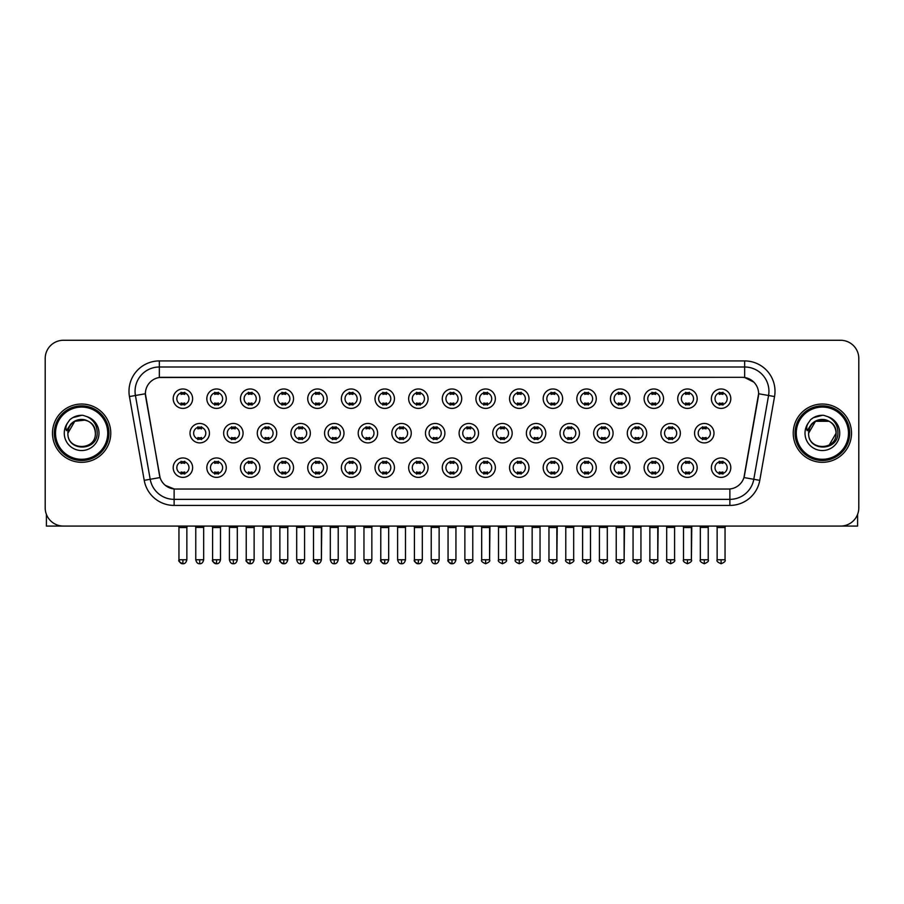 <?xml version="1.0" encoding="UTF-8"?>
<svg xmlns="http://www.w3.org/2000/svg" width="904" height="904" viewBox="0 0 904 904"><rect width="100%" height="100%" fill="white"/><g stroke="black" fill="none" stroke-linecap="round" stroke-linejoin="round"><path stroke-width="1.36" d="M226.26 467.662A9.718 9.718 0 0 1 216.542 477.38A9.718 9.718 0 0 1 206.824 467.662A9.718 9.718 0 0 1 216.542 457.955A9.718 9.718 0 0 1 226.26 467.662M210.474 467.662A6.068 6.068 0 0 0 216.542 473.741A6.068 6.068 0 0 0 222.61 467.662A6.068 6.068 0 0 0 216.542 461.594A6.068 6.068 0 0 0 210.474 467.662M259.889 467.662A9.718 9.718 0 0 1 250.182 477.38A9.718 9.718 0 0 1 240.464 467.662A9.718 9.718 0 0 1 250.182 457.955A9.718 9.718 0 0 1 259.889 467.662M244.103 467.662A6.068 6.068 0 0 0 250.182 473.741A6.068 6.068 0 0 0 256.25 467.662A6.068 6.068 0 0 0 250.182 461.594A6.068 6.068 0 0 0 244.103 467.662M293.529 467.662A9.718 9.718 0 0 1 283.811 477.38A9.718 9.718 0 0 1 274.104 467.662A9.718 9.718 0 0 1 283.811 457.955A9.718 9.718 0 0 1 293.529 467.662M277.743 467.662A6.068 6.068 0 0 0 283.811 473.741A6.068 6.068 0 0 0 289.89 467.662A6.068 6.068 0 0 0 283.811 461.594A6.068 6.068 0 0 0 277.743 467.662M327.169 467.662A9.718 9.718 0 0 1 317.451 477.38A9.718 9.718 0 0 1 307.733 467.662A9.718 9.718 0 0 1 317.451 457.955A9.718 9.718 0 0 1 327.169 467.662M311.383 467.662A6.068 6.068 0 0 0 317.451 473.741A6.068 6.068 0 0 0 323.519 467.662A6.068 6.068 0 0 0 317.451 461.594A6.068 6.068 0 0 0 311.383 467.662M360.809 467.662A9.718 9.718 0 0 1 351.091 477.38A9.718 9.718 0 0 1 341.373 467.662A9.718 9.718 0 0 1 351.091 457.955A9.718 9.718 0 0 1 360.809 467.662M345.023 467.662A6.068 6.068 0 0 0 351.091 473.741A6.068 6.068 0 0 0 357.159 467.662A6.068 6.068 0 0 0 351.091 461.594A6.068 6.068 0 0 0 345.023 467.662M394.438 467.662A9.718 9.718 0 0 1 384.731 477.38A9.718 9.718 0 0 1 375.013 467.662A9.718 9.718 0 0 1 384.731 457.955A9.718 9.718 0 0 1 394.438 467.662M378.652 467.662A6.068 6.068 0 0 0 384.731 473.741A6.068 6.068 0 0 0 390.799 467.662A6.068 6.068 0 0 0 384.731 461.594A6.068 6.068 0 0 0 378.652 467.662M428.078 467.662A9.718 9.718 0 0 1 418.36 477.38A9.718 9.718 0 0 1 408.653 467.662A9.718 9.718 0 0 1 418.36 457.955A9.718 9.718 0 0 1 428.078 467.662M412.292 467.662A6.068 6.068 0 0 0 418.36 473.741A6.068 6.068 0 0 0 424.439 467.662A6.068 6.068 0 0 0 418.36 461.594A6.068 6.068 0 0 0 412.292 467.662M461.718 467.662A9.718 9.718 0 0 1 452 477.38A9.718 9.718 0 0 1 442.282 467.662A9.718 9.718 0 0 1 452 457.955A9.718 9.718 0 0 1 461.718 467.662M445.932 467.662A6.068 6.068 0 0 0 452 473.741A6.068 6.068 0 0 0 458.068 467.662A6.068 6.068 0 0 0 452 461.594A6.068 6.068 0 0 0 445.932 467.662M495.347 467.662A9.718 9.718 0 0 1 485.64 477.38A9.718 9.718 0 0 1 475.922 467.662A9.718 9.718 0 0 1 485.64 457.955A9.718 9.718 0 0 1 495.347 467.662M479.561 467.662A6.068 6.068 0 0 0 485.64 473.741A6.068 6.068 0 0 0 491.708 467.662A6.068 6.068 0 0 0 485.64 461.594A6.068 6.068 0 0 0 479.561 467.662M528.987 467.662A9.718 9.718 0 0 1 519.269 477.38A9.718 9.718 0 0 1 509.562 467.662A9.718 9.718 0 0 1 519.269 457.955A9.718 9.718 0 0 1 528.987 467.662M513.201 467.662A6.068 6.068 0 0 0 519.269 473.741A6.068 6.068 0 0 0 525.348 467.662A6.068 6.068 0 0 0 519.269 461.594A6.068 6.068 0 0 0 513.201 467.662M562.627 467.662A9.718 9.718 0 0 1 552.909 477.38A9.718 9.718 0 0 1 543.191 467.662A9.718 9.718 0 0 1 552.909 457.955A9.718 9.718 0 0 1 562.627 467.662M546.841 467.662A6.068 6.068 0 0 0 552.909 473.741A6.068 6.068 0 0 0 558.977 467.662A6.068 6.068 0 0 0 552.909 461.594A6.068 6.068 0 0 0 546.841 467.662M596.267 467.662A9.718 9.718 0 0 1 586.549 477.38A9.718 9.718 0 0 1 576.831 467.662A9.718 9.718 0 0 1 586.549 457.955A9.718 9.718 0 0 1 596.267 467.662M580.481 467.662A6.068 6.068 0 0 0 586.549 473.741A6.068 6.068 0 0 0 592.617 467.662A6.068 6.068 0 0 0 586.549 461.594A6.068 6.068 0 0 0 580.481 467.662M629.896 467.662A9.718 9.718 0 0 1 620.189 477.38A9.718 9.718 0 0 1 610.471 467.662A9.718 9.718 0 0 1 620.189 457.955A9.718 9.718 0 0 1 629.896 467.662M614.11 467.662A6.068 6.068 0 0 0 620.189 473.741A6.068 6.068 0 0 0 626.257 467.662A6.068 6.068 0 0 0 620.189 461.594A6.068 6.068 0 0 0 614.11 467.662M663.536 467.662A9.718 9.718 0 0 1 653.818 477.38A9.718 9.718 0 0 1 644.111 467.662A9.718 9.718 0 0 1 653.818 457.955A9.718 9.718 0 0 1 663.536 467.662M647.75 467.662A6.068 6.068 0 0 0 653.818 473.741A6.068 6.068 0 0 0 659.897 467.662A6.068 6.068 0 0 0 653.818 461.594A6.068 6.068 0 0 0 647.75 467.662M697.176 467.662A9.718 9.718 0 0 1 687.458 477.38A9.718 9.718 0 0 1 677.74 467.662A9.718 9.718 0 0 1 687.458 457.955A9.718 9.718 0 0 1 697.176 467.662M681.39 467.662A6.068 6.068 0 0 0 687.458 473.741A6.068 6.068 0 0 0 693.526 467.662A6.068 6.068 0 0 0 687.458 461.594A6.068 6.068 0 0 0 681.39 467.662M730.805 467.662A9.718 9.718 0 0 1 721.098 477.38A9.718 9.718 0 0 1 711.38 467.662A9.718 9.718 0 0 1 721.098 457.955A9.718 9.718 0 0 1 730.805 467.662M715.019 467.662A6.068 6.068 0 0 0 721.098 473.741A6.068 6.068 0 0 0 727.166 467.662A6.068 6.068 0 0 0 721.098 461.594A6.068 6.068 0 0 0 715.019 467.662M192.62 467.662A9.718 9.718 0 0 1 182.902 477.38A9.718 9.718 0 0 1 173.195 467.662A9.718 9.718 0 0 1 182.902 457.955A9.718 9.718 0 0 1 192.62 467.662M176.834 467.662A6.068 6.068 0 0 0 182.902 473.741A6.068 6.068 0 0 0 188.981 467.662A6.068 6.068 0 0 0 182.902 461.594A6.068 6.068 0 0 0 176.834 467.662M243.074 433.174A9.718 9.718 0 0 1 233.356 442.892A9.718 9.718 0 0 1 223.65 433.174A9.718 9.718 0 0 1 233.356 423.467A9.718 9.718 0 0 1 243.074 433.174M227.288 433.174A6.068 6.068 0 0 0 233.356 439.254A6.068 6.068 0 0 0 239.436 433.174A6.068 6.068 0 0 0 233.356 427.106A6.068 6.068 0 0 0 227.288 433.174M276.714 433.174A9.718 9.718 0 0 1 266.996 442.892A9.718 9.718 0 0 1 257.278 433.174A9.718 9.718 0 0 1 266.996 423.467A9.718 9.718 0 0 1 276.714 433.174M260.928 433.174A6.068 6.068 0 0 0 266.996 439.254A6.068 6.068 0 0 0 273.064 433.174A6.068 6.068 0 0 0 266.996 427.106A6.068 6.068 0 0 0 260.928 433.174M310.343 433.174A9.718 9.718 0 0 1 300.637 442.892A9.718 9.718 0 0 1 290.918 433.174A9.718 9.718 0 0 1 300.637 423.467A9.718 9.718 0 0 1 310.343 433.174M294.557 433.174A6.068 6.068 0 0 0 300.637 439.254A6.068 6.068 0 0 0 306.705 433.174A6.068 6.068 0 0 0 300.637 427.106A6.068 6.068 0 0 0 294.557 433.174M343.983 433.174A9.718 9.718 0 0 1 334.265 442.892A9.718 9.718 0 0 1 324.559 433.174A9.718 9.718 0 0 1 334.265 423.467A9.718 9.718 0 0 1 343.983 433.174M328.197 433.174A6.068 6.068 0 0 0 334.265 439.254A6.068 6.068 0 0 0 340.345 433.174A6.068 6.068 0 0 0 334.265 427.106A6.068 6.068 0 0 0 328.197 433.174M377.623 433.174A9.718 9.718 0 0 1 367.905 442.892A9.718 9.718 0 0 1 358.199 433.174A9.718 9.718 0 0 1 367.905 423.467A9.718 9.718 0 0 1 377.623 433.174M361.837 433.174A6.068 6.068 0 0 0 367.905 439.254A6.068 6.068 0 0 0 373.985 433.174A6.068 6.068 0 0 0 367.905 427.106A6.068 6.068 0 0 0 361.837 433.174M411.263 433.174A9.718 9.718 0 0 1 401.546 442.892A9.718 9.718 0 0 1 391.827 433.174A9.718 9.718 0 0 1 401.546 423.467A9.718 9.718 0 0 1 411.263 433.174M395.477 433.174A6.068 6.068 0 0 0 401.546 439.254A6.068 6.068 0 0 0 407.614 433.174A6.068 6.068 0 0 0 401.546 427.106A6.068 6.068 0 0 0 395.477 433.174M444.892 433.174A9.718 9.718 0 0 1 435.186 442.892A9.718 9.718 0 0 1 425.468 433.174A9.718 9.718 0 0 1 435.186 423.467A9.718 9.718 0 0 1 444.892 433.174M429.106 433.174A6.068 6.068 0 0 0 435.186 439.254A6.068 6.068 0 0 0 441.254 433.174A6.068 6.068 0 0 0 435.186 427.106A6.068 6.068 0 0 0 429.106 433.174M478.532 433.174A9.718 9.718 0 0 1 468.814 442.892A9.718 9.718 0 0 1 459.108 433.174A9.718 9.718 0 0 1 468.814 423.467A9.718 9.718 0 0 1 478.532 433.174M462.746 433.174A6.068 6.068 0 0 0 468.814 439.254A6.068 6.068 0 0 0 474.894 433.174A6.068 6.068 0 0 0 468.814 427.106A6.068 6.068 0 0 0 462.746 433.174M512.172 433.174A9.718 9.718 0 0 1 502.454 442.892A9.718 9.718 0 0 1 492.736 433.174A9.718 9.718 0 0 1 502.454 423.467A9.718 9.718 0 0 1 512.172 433.174M496.386 433.174A6.068 6.068 0 0 0 502.454 439.254A6.068 6.068 0 0 0 508.523 433.174A6.068 6.068 0 0 0 502.454 427.106A6.068 6.068 0 0 0 496.386 433.174M545.801 433.174A9.718 9.718 0 0 1 536.095 442.892A9.718 9.718 0 0 1 526.377 433.174A9.718 9.718 0 0 1 536.095 423.467A9.718 9.718 0 0 1 545.801 433.174M530.015 433.174A6.068 6.068 0 0 0 536.095 439.254A6.068 6.068 0 0 0 542.163 433.174A6.068 6.068 0 0 0 536.095 427.106A6.068 6.068 0 0 0 530.015 433.174M579.441 433.174A9.718 9.718 0 0 1 569.735 442.892A9.718 9.718 0 0 1 560.017 433.174A9.718 9.718 0 0 1 569.735 423.467A9.718 9.718 0 0 1 579.441 433.174M563.655 433.174A6.068 6.068 0 0 0 569.735 439.254A6.068 6.068 0 0 0 575.803 433.174A6.068 6.068 0 0 0 569.735 427.106A6.068 6.068 0 0 0 563.655 433.174M613.081 433.174A9.718 9.718 0 0 1 603.364 442.892A9.718 9.718 0 0 1 593.657 433.174A9.718 9.718 0 0 1 603.364 423.467A9.718 9.718 0 0 1 613.081 433.174M597.295 433.174A6.068 6.068 0 0 0 603.364 439.254A6.068 6.068 0 0 0 609.443 433.174A6.068 6.068 0 0 0 603.364 427.106A6.068 6.068 0 0 0 597.295 433.174M646.722 433.174A9.718 9.718 0 0 1 637.004 442.892A9.718 9.718 0 0 1 627.286 433.174A9.718 9.718 0 0 1 637.004 423.467A9.718 9.718 0 0 1 646.722 433.174M630.935 433.174A6.068 6.068 0 0 0 637.004 439.254A6.068 6.068 0 0 0 643.072 433.174A6.068 6.068 0 0 0 637.004 427.106A6.068 6.068 0 0 0 630.935 433.174M680.35 433.174A9.718 9.718 0 0 1 670.644 442.892A9.718 9.718 0 0 1 660.926 433.174A9.718 9.718 0 0 1 670.644 423.467A9.718 9.718 0 0 1 680.35 433.174M664.564 433.174A6.068 6.068 0 0 0 670.644 439.254A6.068 6.068 0 0 0 676.712 433.174A6.068 6.068 0 0 0 670.644 427.106A6.068 6.068 0 0 0 664.564 433.174M713.99 433.174A9.718 9.718 0 0 1 704.272 442.892A9.718 9.718 0 0 1 694.566 433.174A9.718 9.718 0 0 1 704.272 423.467A9.718 9.718 0 0 1 713.99 433.174M698.204 433.174A6.068 6.068 0 0 0 704.272 439.254A6.068 6.068 0 0 0 710.352 433.174A6.068 6.068 0 0 0 704.272 427.106A6.068 6.068 0 0 0 698.204 433.174M209.434 433.174A9.718 9.718 0 0 1 199.727 442.892A9.718 9.718 0 0 1 190.009 433.174A9.718 9.718 0 0 1 199.727 423.467A9.718 9.718 0 0 1 209.434 433.174M193.648 433.174A6.068 6.068 0 0 0 199.727 439.254A6.068 6.068 0 0 0 205.796 433.174A6.068 6.068 0 0 0 199.727 427.106A6.068 6.068 0 0 0 193.648 433.174M226.26 398.687A9.718 9.718 0 0 1 216.542 408.405A9.718 9.718 0 0 1 206.824 398.687A9.718 9.718 0 0 1 216.542 388.98A9.718 9.718 0 0 1 226.26 398.687M210.474 398.687A6.068 6.068 0 0 0 216.542 404.766A6.068 6.068 0 0 0 222.61 398.687A6.068 6.068 0 0 0 216.542 392.618A6.068 6.068 0 0 0 210.474 398.687M259.889 398.687A9.718 9.718 0 0 1 250.182 408.405A9.718 9.718 0 0 1 240.464 398.687A9.718 9.718 0 0 1 250.182 388.98A9.718 9.718 0 0 1 259.889 398.687M244.103 398.687A6.068 6.068 0 0 0 250.182 404.766A6.068 6.068 0 0 0 256.25 398.687A6.068 6.068 0 0 0 250.182 392.618A6.068 6.068 0 0 0 244.103 398.687M293.529 398.687A9.718 9.718 0 0 1 283.811 408.405A9.718 9.718 0 0 1 274.104 398.687A9.718 9.718 0 0 1 283.811 388.98A9.718 9.718 0 0 1 293.529 398.687M277.743 398.687A6.068 6.068 0 0 0 283.811 404.766A6.068 6.068 0 0 0 289.89 398.687A6.068 6.068 0 0 0 283.811 392.618A6.068 6.068 0 0 0 277.743 398.687M327.169 398.687A9.718 9.718 0 0 1 317.451 408.405A9.718 9.718 0 0 1 307.733 398.687A9.718 9.718 0 0 1 317.451 388.98A9.718 9.718 0 0 1 327.169 398.687M311.383 398.687A6.068 6.068 0 0 0 317.451 404.766A6.068 6.068 0 0 0 323.519 398.687A6.068 6.068 0 0 0 317.451 392.618A6.068 6.068 0 0 0 311.383 398.687M360.809 398.687A9.718 9.718 0 0 1 351.091 408.405A9.718 9.718 0 0 1 341.373 398.687A9.718 9.718 0 0 1 351.091 388.98A9.718 9.718 0 0 1 360.809 398.687M345.023 398.687A6.068 6.068 0 0 0 351.091 404.766A6.068 6.068 0 0 0 357.159 398.687A6.068 6.068 0 0 0 351.091 392.618A6.068 6.068 0 0 0 345.023 398.687M394.438 398.687A9.718 9.718 0 0 1 384.731 408.405A9.718 9.718 0 0 1 375.013 398.687A9.718 9.718 0 0 1 384.731 388.98A9.718 9.718 0 0 1 394.438 398.687M378.652 398.687A6.068 6.068 0 0 0 384.731 404.766A6.068 6.068 0 0 0 390.799 398.687A6.068 6.068 0 0 0 384.731 392.618A6.068 6.068 0 0 0 378.652 398.687M428.078 398.687A9.718 9.718 0 0 1 418.36 408.405A9.718 9.718 0 0 1 408.653 398.687A9.718 9.718 0 0 1 418.36 388.98A9.718 9.718 0 0 1 428.078 398.687M412.292 398.687A6.068 6.068 0 0 0 418.36 404.766A6.068 6.068 0 0 0 424.439 398.687A6.068 6.068 0 0 0 418.36 392.618A6.068 6.068 0 0 0 412.292 398.687M461.718 398.687A9.718 9.718 0 0 1 452 408.405A9.718 9.718 0 0 1 442.282 398.687A9.718 9.718 0 0 1 452 388.98A9.718 9.718 0 0 1 461.718 398.687M445.932 398.687A6.068 6.068 0 0 0 452 404.766A6.068 6.068 0 0 0 458.068 398.687A6.068 6.068 0 0 0 452 392.618A6.068 6.068 0 0 0 445.932 398.687M495.347 398.687A9.718 9.718 0 0 1 485.64 408.405A9.718 9.718 0 0 1 475.922 398.687A9.718 9.718 0 0 1 485.64 388.98A9.718 9.718 0 0 1 495.347 398.687M479.561 398.687A6.068 6.068 0 0 0 485.64 404.766A6.068 6.068 0 0 0 491.708 398.687A6.068 6.068 0 0 0 485.64 392.618A6.068 6.068 0 0 0 479.561 398.687M528.987 398.687A9.718 9.718 0 0 1 519.269 408.405A9.718 9.718 0 0 1 509.562 398.687A9.718 9.718 0 0 1 519.269 388.98A9.718 9.718 0 0 1 528.987 398.687M513.201 398.687A6.068 6.068 0 0 0 519.269 404.766A6.068 6.068 0 0 0 525.348 398.687A6.068 6.068 0 0 0 519.269 392.618A6.068 6.068 0 0 0 513.201 398.687M562.627 398.687A9.718 9.718 0 0 1 552.909 408.405A9.718 9.718 0 0 1 543.191 398.687A9.718 9.718 0 0 1 552.909 388.98A9.718 9.718 0 0 1 562.627 398.687M546.841 398.687A6.068 6.068 0 0 0 552.909 404.766A6.068 6.068 0 0 0 558.977 398.687A6.068 6.068 0 0 0 552.909 392.618A6.068 6.068 0 0 0 546.841 398.687M596.267 398.687A9.718 9.718 0 0 1 586.549 408.405A9.718 9.718 0 0 1 576.831 398.687A9.718 9.718 0 0 1 586.549 388.98A9.718 9.718 0 0 1 596.267 398.687M580.481 398.687A6.068 6.068 0 0 0 586.549 404.766A6.068 6.068 0 0 0 592.617 398.687A6.068 6.068 0 0 0 586.549 392.618A6.068 6.068 0 0 0 580.481 398.687M629.896 398.687A9.718 9.718 0 0 1 620.189 408.405A9.718 9.718 0 0 1 610.471 398.687A9.718 9.718 0 0 1 620.189 388.98A9.718 9.718 0 0 1 629.896 398.687M614.11 398.687A6.068 6.068 0 0 0 620.189 404.766A6.068 6.068 0 0 0 626.257 398.687A6.068 6.068 0 0 0 620.189 392.618A6.068 6.068 0 0 0 614.11 398.687M663.536 398.687A9.718 9.718 0 0 1 653.818 408.405A9.718 9.718 0 0 1 644.111 398.687A9.718 9.718 0 0 1 653.818 388.98A9.718 9.718 0 0 1 663.536 398.687M647.75 398.687A6.068 6.068 0 0 0 653.818 404.766A6.068 6.068 0 0 0 659.897 398.687A6.068 6.068 0 0 0 653.818 392.618A6.068 6.068 0 0 0 647.75 398.687M697.176 398.687A9.718 9.718 0 0 1 687.458 408.405A9.718 9.718 0 0 1 677.74 398.687A9.718 9.718 0 0 1 687.458 388.98A9.718 9.718 0 0 1 697.176 398.687M681.39 398.687A6.068 6.068 0 0 0 687.458 404.766A6.068 6.068 0 0 0 693.526 398.687A6.068 6.068 0 0 0 687.458 392.618A6.068 6.068 0 0 0 681.39 398.687M730.805 398.687A9.718 9.718 0 0 1 721.098 408.405A9.718 9.718 0 0 1 711.38 398.687A9.718 9.718 0 0 1 721.098 388.98A9.718 9.718 0 0 1 730.805 398.687M715.019 398.687A6.068 6.068 0 0 0 721.098 404.766A6.068 6.068 0 0 0 727.166 398.687A6.068 6.068 0 0 0 721.098 392.618A6.068 6.068 0 0 0 715.019 398.687M192.62 398.687A9.718 9.718 0 0 1 182.902 408.405A9.718 9.718 0 0 1 173.195 398.687A9.718 9.718 0 0 1 182.902 388.98A9.718 9.718 0 0 1 192.62 398.687M176.834 398.687A6.068 6.068 0 0 0 182.902 404.766A6.068 6.068 0 0 0 188.981 398.687A6.068 6.068 0 0 0 182.902 392.618A6.068 6.068 0 0 0 176.834 398.687M144.222 480.34L129.453 396.551A30.363 30.363 0 0 1 159.341 360.922L744.659 360.922A30.363 30.363 0 0 1 774.547 396.551L759.778 480.34A30.363 30.363 0 0 1 729.878 505.426L174.122 505.426A30.363 30.363 0 0 1 144.222 480.34L160.053 477.549L145.634 396.562A16.396 16.396 0 0 1 161.771 377.318L742.229 377.318A16.396 16.396 0 0 1 758.366 396.562L744.455 475.493A16.396 16.396 0 0 1 728.308 489.041L175.692 489.041A16.396 16.396 0 0 1 159.545 475.493L145.386 393.748L135.43 395.5A24.284 24.284 0 0 1 159.341 367.001L744.659 367.001A24.284 24.284 0 0 1 768.569 395.5L753.8 479.289A24.284 24.284 0 0 1 729.878 499.358L174.122 499.358A24.284 24.284 0 0 1 150.2 479.289L135.43 395.5A24.284 24.284 0 0 1 135.058 391.285M52.488 433.174A29.143 29.143 0 0 0 81.631 462.317A29.143 29.143 0 0 0 110.774 433.174A29.143 29.143 0 0 0 81.631 404.031A29.143 29.143 0 0 0 52.488 433.174A29.143 29.143 0 0 0 81.631 462.317A29.143 29.143 0 0 0 110.774 433.174A29.143 29.143 0 0 0 81.631 404.031A29.143 29.143 0 0 0 52.488 433.174M793.226 433.174A29.143 29.143 0 0 0 822.369 462.317A29.143 29.143 0 0 0 851.511 433.174A29.143 29.143 0 0 0 822.369 404.031A29.143 29.143 0 0 0 793.226 433.174A29.143 29.143 0 0 0 822.369 462.317A29.143 29.143 0 0 0 851.511 433.174A29.143 29.143 0 0 0 822.369 404.031A29.143 29.143 0 0 0 793.226 433.174M159.341 360.922L159.341 377.499L742.229 377.318L744.659 377.499L753.812 382.121M145.386 393.715L145.567 391.285M728.308 489.041L175.692 489.041M174.122 505.426L174.122 488.962L165.375 485.38M774.547 396.551L758.614 393.748L743.947 477.549L759.778 480.34M858.8 358.492A18.216 18.216 0 0 0 840.584 340.277L63.416 340.277A18.216 18.216 0 0 0 45.2 358.492L45.2 507.856A18.216 18.216 0 0 0 63.416 526.072L840.584 526.072A18.216 18.216 0 0 0 858.8 507.856L858.8 358.492L858.8 507.856M45.2 358.492L45.2 507.856M840.584 340.277L63.416 340.277M63.416 526.072L840.584 526.072M181.082 405.116L181.082 402.981A4.656 4.656 0 0 0 184.721 402.981L184.721 405.116M184.721 392.268L184.721 394.404A4.656 4.656 0 0 0 181.082 394.404L181.082 392.268M197.897 439.604L197.897 437.468A4.656 4.656 0 0 0 201.547 437.468L201.547 439.604M199.727 559.768L195.772 559.768C196.462 562.582 197.784 563.904 199.727 563.723L199.727 559.768L203.671 559.768L203.671 527.405L195.772 527.405L195.445 526.072M203.671 527.405L203.999 526.072M201.547 426.756L201.547 428.891A4.656 4.656 0 0 0 197.897 428.891L197.897 426.756M181.082 474.091L181.082 471.956A4.656 4.656 0 0 0 184.721 471.956L184.721 474.091M182.902 559.768L178.958 559.768C178.156 561.034 179.478 562.344 182.902 563.723L182.902 559.768L186.857 559.768L186.857 527.529L178.958 527.529L178.596 526.072M186.857 527.529L187.218 526.072M184.721 461.243L184.721 463.379A4.656 4.656 0 0 0 181.082 463.379L181.082 461.243M214.723 405.116L214.723 402.981A4.656 4.656 0 0 0 218.361 402.981L218.361 405.116M218.361 392.268L218.361 394.404A4.656 4.656 0 0 0 214.723 394.404L214.723 392.268M248.363 405.116L248.363 402.981A4.656 4.656 0 0 0 252.001 402.981L252.001 405.116M252.001 392.268L252.001 394.404A4.656 4.656 0 0 0 248.363 394.404L248.363 392.268M281.991 405.116L281.991 402.981A4.656 4.656 0 0 0 285.641 402.981L285.641 405.116M285.641 392.268L285.641 394.404A4.656 4.656 0 0 0 281.991 394.404L281.991 392.268M315.632 405.116L315.632 402.981A4.656 4.656 0 0 0 319.27 402.981L319.27 405.116M319.27 392.268L319.27 394.404A4.656 4.656 0 0 0 315.632 394.404L315.632 392.268M231.537 439.604L231.537 437.468A4.656 4.656 0 0 0 235.187 437.468L235.187 439.604M233.356 559.768L229.413 559.768C230.102 562.582 231.413 563.904 233.356 563.723L233.356 559.768L237.311 559.768L237.311 527.405L229.413 527.405L229.085 526.072M237.311 527.405L237.639 526.072M235.187 426.756L235.187 428.891A4.656 4.656 0 0 0 231.537 428.891L231.537 426.756M265.177 439.604L265.177 437.468A4.656 4.656 0 0 0 268.816 437.468L268.816 439.604M266.996 559.768L263.053 559.768C263.742 562.582 265.053 563.904 266.996 563.723L266.996 559.768L270.94 559.768L270.94 527.405L263.053 527.405L262.714 526.072M270.94 527.405L271.279 526.072M268.816 426.756L268.816 428.891A4.656 4.656 0 0 0 265.177 428.891L265.177 426.756M298.817 439.604L298.817 437.468A4.656 4.656 0 0 0 302.456 437.468L302.456 439.604M300.637 559.768L296.693 559.768C297.371 562.582 298.693 563.904 300.637 563.723L300.637 559.768L304.58 559.768L304.58 527.405L296.693 527.405L296.354 526.072M304.58 527.405L304.919 526.072M302.456 426.756L302.456 428.891A4.656 4.656 0 0 0 298.817 428.891L298.817 426.756M214.723 474.091L214.723 471.956A4.656 4.656 0 0 0 218.361 471.956L218.361 474.091M216.542 559.768L212.598 559.768C211.796 561.034 213.107 562.344 216.542 563.723L216.542 559.768L220.486 559.768L220.486 527.529L212.598 527.529L212.225 526.072M220.486 527.529L220.847 526.072M218.361 461.243L218.361 463.379A4.656 4.656 0 0 0 214.723 463.379L214.723 461.243M248.363 474.091L248.363 471.956A4.656 4.656 0 0 0 252.001 471.956L252.001 474.091M250.182 559.768L246.227 559.768C245.436 561.034 246.747 562.344 250.182 563.723L250.182 559.768L254.126 559.768L254.126 527.529L246.227 527.529L245.865 526.072M254.126 527.529L254.487 526.072M252.001 461.243L252.001 463.379A4.656 4.656 0 0 0 248.363 463.379L248.363 461.243M281.991 474.091L281.991 471.956A4.656 4.656 0 0 0 285.641 471.956L285.641 474.091M283.811 559.768L279.867 559.768C279.065 561.034 280.387 562.344 283.811 563.723L283.811 559.768L287.766 559.768L287.766 527.529L279.867 527.529L279.505 526.072M287.766 527.529L288.127 526.072M285.641 461.243L285.641 463.379A4.656 4.656 0 0 0 281.991 463.379L281.991 461.243M315.632 474.091L315.632 471.956A4.656 4.656 0 0 0 319.27 471.956L319.27 474.091M317.451 559.768L313.507 559.768C312.705 561.034 314.016 562.344 317.451 563.723L317.451 559.768L321.395 559.768L321.395 527.529L313.507 527.529L313.146 526.072M313.507 559.768L313.507 527.529L313.507 559.768C314.196 562.582 315.507 563.904 317.451 563.723C319.394 563.904 320.705 562.582 321.395 559.768L321.767 526.072M319.27 461.243L319.27 463.379A4.656 4.656 0 0 0 315.632 463.379L315.632 461.243M349.272 474.091L349.272 471.956A4.656 4.656 0 0 0 352.91 471.956L352.91 474.091M351.091 559.768L347.147 559.768C347.837 562.582 349.147 563.904 351.091 563.723L351.091 559.768L355.035 559.768L355.035 527.529L347.147 527.529L346.774 526.072M355.035 527.529L355.396 526.072M352.91 461.243L352.91 463.379A4.656 4.656 0 0 0 349.272 463.379L349.272 461.243M382.9 474.091L382.9 471.956A4.656 4.656 0 0 0 386.55 471.956L386.55 474.091M384.731 559.768L380.776 559.768C381.465 562.582 382.787 563.904 384.731 563.723L384.731 559.768L388.675 559.768L388.675 527.529L380.776 527.529L380.414 526.072M388.675 527.529L389.036 526.072M386.55 461.243L386.55 463.379A4.656 4.656 0 0 0 382.9 463.379L382.9 461.243M416.541 474.091L416.541 471.956A4.656 4.656 0 0 0 420.179 471.956L420.179 474.091M418.36 559.768L414.416 559.768C415.106 562.582 416.416 563.904 418.36 563.723L418.36 559.768L422.315 559.768L422.315 527.529L414.416 527.529L414.055 526.072M422.315 527.529L422.676 526.072M420.179 461.243L420.179 463.379A4.656 4.656 0 0 0 416.541 463.379L416.541 461.243M450.181 474.091L450.181 471.956A4.656 4.656 0 0 0 453.819 471.956L453.819 474.091M452 559.768L448.056 559.768C448.746 562.582 450.056 563.904 452 563.723L452 559.768L455.944 559.768L455.944 527.529L448.056 527.529L447.695 526.072M455.944 527.529L456.305 526.072M453.819 461.243L453.819 463.379A4.656 4.656 0 0 0 450.181 463.379L450.181 461.243M483.821 474.091L483.821 471.956A4.656 4.656 0 0 0 487.459 471.956L487.459 474.091M485.64 559.768L481.685 559.768C480.894 561.034 482.205 562.344 485.64 563.723L485.64 559.768L489.584 559.768L489.584 527.529L481.685 527.529L481.323 526.072M485.64 563.723C489.064 562.344 490.386 561.034 489.584 559.768L489.945 526.072M487.459 461.243L487.459 463.379A4.656 4.656 0 0 0 483.821 463.379L483.821 461.243M517.45 474.091L517.45 471.956A4.656 4.656 0 0 0 521.099 471.956L521.099 474.091M519.269 559.768L515.325 559.768C514.523 561.034 515.845 562.344 519.269 563.723L519.269 559.768L523.224 559.768L523.224 527.529L515.325 527.529L514.964 526.072M523.224 527.529L523.586 526.072M521.099 461.243L521.099 463.379A4.656 4.656 0 0 0 517.45 463.379L517.45 461.243M551.09 474.091L551.09 471.956A4.656 4.656 0 0 0 554.728 471.956L554.728 474.091M552.909 559.768L548.965 559.768C548.163 561.034 549.474 562.344 552.909 563.723L552.909 559.768L556.853 559.768L556.853 527.529L548.965 527.529L548.604 526.072M552.909 563.723C556.344 562.344 557.655 561.034 556.853 559.768L557.226 526.072M554.728 461.243L554.728 463.379A4.656 4.656 0 0 0 551.09 463.379L551.09 461.243M584.73 474.091L584.73 471.956A4.656 4.656 0 0 0 588.368 471.956L588.368 474.091M586.549 559.768L582.605 559.768C581.803 561.034 583.114 562.344 586.549 563.723L586.549 559.768L590.493 559.768L590.493 527.529L582.605 527.529L582.232 526.072M590.493 527.529L590.854 526.072M588.368 461.243L588.368 463.379A4.656 4.656 0 0 0 584.73 463.379L584.73 461.243M618.359 474.091L618.359 471.956A4.656 4.656 0 0 0 622.009 471.956L622.009 474.091M620.189 559.768L616.234 559.768C615.432 561.034 616.754 562.344 620.189 563.723L620.189 559.768L624.133 559.768L624.133 527.529L616.234 527.529L615.873 526.072M620.189 563.723C623.613 562.344 624.935 561.034 624.133 559.768L624.494 526.072M622.009 461.243L622.009 463.379A4.656 4.656 0 0 0 618.359 463.379L618.359 461.243M651.999 474.091L651.999 471.956A4.656 4.656 0 0 0 655.637 471.956L655.637 474.091M653.818 559.768L649.874 559.768C649.072 561.034 650.394 562.344 653.818 563.723L653.818 559.768L657.773 559.768L657.773 527.529L649.874 527.529L649.513 526.072M653.818 563.723C657.253 562.344 658.564 561.034 657.773 559.768L658.135 526.072M655.637 461.243L655.637 463.379A4.656 4.656 0 0 0 651.999 463.379L651.999 461.243M685.639 474.091L685.639 471.956A4.656 4.656 0 0 0 689.277 471.956L689.277 474.091M687.458 559.768L683.514 559.768C682.712 561.034 684.023 562.344 687.458 563.723L687.458 559.768L691.402 559.768L691.402 527.529L683.514 527.529L683.153 526.072M687.458 563.723C690.893 562.344 692.204 561.034 691.402 559.768L691.775 526.072M689.277 461.243L689.277 463.379A4.656 4.656 0 0 0 685.639 463.379L685.639 461.243M719.279 474.091L719.279 471.956A4.656 4.656 0 0 0 722.917 471.956L722.917 474.091M721.098 559.768L717.143 559.768C716.352 561.034 717.663 562.344 721.098 563.723L721.098 559.768L725.042 559.768L725.042 527.529L717.143 527.529L716.782 526.072M725.042 527.529L725.404 526.072M722.917 461.243L722.917 463.379A4.656 4.656 0 0 0 719.279 463.379L719.279 461.243M46.409 514.399L46.409 526.072L116.842 526.072M857.591 514.399L857.591 526.072L787.158 526.072M108.955 433.174A27.323 27.323 0 0 0 81.631 405.851A27.323 27.323 0 0 0 54.308 433.174A27.323 27.323 0 0 0 81.631 460.498A27.323 27.323 0 0 0 108.955 433.174M107.734 433.174A26.103 26.103 0 0 0 81.631 407.071A26.103 26.103 0 0 0 55.517 433.174A26.103 26.103 0 0 0 81.631 459.288A26.103 26.103 0 0 0 107.734 433.174M68.534 429.05L67.89 433.174C67.133 451.819 97.293 451.48 97.191 433.174C97.248 425.603 93.869 420.1 87.055 416.676L82.953 415.331C78.004 415.038 73.642 416.495 69.857 419.693L67.382 423.241C65.879 425.784 65.551 428.259 66.399 430.643L70.817 424.089C74.93 419.976 79.835 418.62 85.518 420.01A13.729 13.729 0 0 0 68.534 429.05M67.902 433.174C67.066 415.467 96.197 415.467 95.361 433.174C96.197 450.881 67.066 450.881 67.902 433.174C67.066 415.467 96.197 415.467 95.361 433.174C96.197 450.881 67.066 450.881 67.902 433.174C67.066 415.467 96.197 415.467 95.361 433.174C96.197 450.881 67.066 450.881 67.902 433.174C67.066 415.467 96.197 415.467 95.361 433.174C96.197 450.881 67.066 450.881 67.902 433.174C67.066 415.467 96.197 415.467 95.361 433.174C96.197 415.467 67.066 415.467 67.902 433.174C67.066 415.467 96.197 415.467 95.361 433.174C96.197 415.467 67.066 415.467 67.902 433.174L74.772 421.287L85.53 420.021C91.654 422.202 94.931 426.586 95.361 433.174C96.197 415.467 67.066 415.467 67.902 433.174L74.772 421.287L85.53 420.021M69.902 419.659L72.682 417.682L81.767 415.275L72.682 417.682L69.902 419.659L72.682 417.682L81.767 415.275L72.682 417.682L69.902 419.659L72.682 417.682L81.767 415.275L72.682 417.682L69.902 419.659L72.682 417.682L81.767 415.275L72.682 417.682L69.902 419.659L72.682 417.682L81.767 415.275L72.682 417.682L69.902 419.659L72.682 417.682L81.767 415.275L72.682 417.682L69.902 419.659L72.682 417.682L81.767 415.275M849.692 433.174A27.323 27.323 0 0 0 822.369 405.851A27.323 27.323 0 0 0 795.045 433.174A27.323 27.323 0 0 0 822.369 460.498A27.323 27.323 0 0 0 849.692 433.174M848.483 433.174A26.103 26.103 0 0 0 822.369 407.071A26.103 26.103 0 0 0 796.266 433.174A26.103 26.103 0 0 0 822.369 459.288A26.103 26.103 0 0 0 848.483 433.174M809.283 429.05L808.628 433.174C807.871 451.819 838.031 451.48 837.929 433.174C837.985 425.603 834.607 420.1 827.793 416.676L823.691 415.331C818.741 415.038 814.38 416.495 810.605 419.693L808.131 423.241C806.617 425.784 806.289 428.259 807.136 430.643L811.555 424.089C815.679 419.976 820.572 418.62 826.256 420.01A13.729 13.729 0 0 0 809.283 429.05M826.256 420.01C832.392 422.202 835.669 426.586 836.098 433.174C836.934 450.881 807.803 450.881 808.639 433.174C807.803 415.467 836.934 415.467 836.098 433.174C836.934 450.881 807.803 450.881 808.639 433.174C807.803 415.467 836.934 415.467 836.098 433.174C836.934 450.881 807.803 450.881 808.639 433.174C807.803 415.467 836.934 415.467 836.098 433.174C836.934 450.881 807.803 450.881 808.639 433.174C807.803 415.467 836.934 415.467 836.098 433.174L829.228 445.062M829.228 421.287L815.51 421.287L808.639 433.174L815.51 421.287L829.228 421.287L815.51 421.287L808.639 433.174L815.51 421.287L829.228 421.287L815.51 421.287L808.639 433.174L815.51 421.287L829.228 421.287L815.51 421.287L808.639 433.174L815.51 421.287M810.639 419.659L813.419 417.682L822.516 415.275L813.419 417.682L810.639 419.659L813.419 417.682L822.516 415.275L813.419 417.682L810.639 419.659L813.419 417.682L822.516 415.275L813.419 417.682L810.639 419.659L813.419 417.682L822.516 415.275L813.419 417.682L810.639 419.659L813.419 417.682L822.516 415.275L813.419 417.682L810.639 419.659L813.419 417.682L822.516 415.275L813.419 417.682L810.639 419.659L813.419 417.682L822.516 415.275M349.272 405.116L349.272 402.981A4.656 4.656 0 0 0 352.91 402.981L352.91 405.116M352.91 392.268L352.91 394.404A4.656 4.656 0 0 0 349.272 394.404L349.272 392.268M382.9 405.116L382.9 402.981A4.656 4.656 0 0 0 386.55 402.981L386.55 405.116M386.55 392.268L386.55 394.404A4.656 4.656 0 0 0 382.9 394.404L382.9 392.268M416.541 405.116L416.541 402.981A4.656 4.656 0 0 0 420.179 402.981L420.179 405.116M420.179 392.268L420.179 394.404A4.656 4.656 0 0 0 416.541 394.404L416.541 392.268M332.446 439.604L332.446 437.468A4.656 4.656 0 0 0 336.096 437.468L336.096 439.604M334.265 559.768L330.322 559.768C331.011 562.582 332.333 563.904 334.265 563.723L334.265 559.768L338.22 559.768L338.22 527.405L330.322 527.405L329.994 526.072M338.22 527.405L338.548 526.072M336.096 426.756L336.096 428.891A4.656 4.656 0 0 0 332.446 428.891L332.446 426.756M366.086 439.604L366.086 437.468A4.656 4.656 0 0 0 369.725 437.468L369.725 439.604M367.905 559.768L363.962 559.768C364.651 562.582 365.962 563.904 367.905 563.723L367.905 559.768L371.849 559.768L371.849 527.405L363.962 527.405L363.623 526.072M371.849 527.405L372.188 526.072M369.725 426.756L369.725 428.891A4.656 4.656 0 0 0 366.086 428.891L366.086 426.756M399.726 439.604L399.726 437.468A4.656 4.656 0 0 0 403.365 437.468L403.365 439.604M401.546 559.768L397.602 559.768C398.291 562.582 399.602 563.904 401.546 563.723L401.546 559.768L405.489 559.768L405.489 527.405L397.602 527.405L397.263 526.072M405.489 527.405L405.828 526.072M403.365 426.756L403.365 428.891A4.656 4.656 0 0 0 399.726 428.891L399.726 426.756M450.181 405.116L450.181 402.981A4.656 4.656 0 0 0 453.819 402.981L453.819 405.116M453.819 392.268L453.819 394.404A4.656 4.656 0 0 0 450.181 394.404L450.181 392.268M483.821 405.116L483.821 402.981A4.656 4.656 0 0 0 487.459 402.981L487.459 405.116M487.459 392.268L487.459 394.404A4.656 4.656 0 0 0 483.821 394.404L483.821 392.268M517.45 405.116L517.45 402.981A4.656 4.656 0 0 0 521.099 402.981L521.099 405.116M521.099 392.268L521.099 394.404A4.656 4.656 0 0 0 517.45 394.404L517.45 392.268M551.09 405.116L551.09 402.981A4.656 4.656 0 0 0 554.728 402.981L554.728 405.116M554.728 392.268L554.728 394.404A4.656 4.656 0 0 0 551.09 394.404L551.09 392.268M584.73 405.116L584.73 402.981A4.656 4.656 0 0 0 588.368 402.981L588.368 405.116M588.368 392.268L588.368 394.404A4.656 4.656 0 0 0 584.73 394.404L584.73 392.268M433.355 439.604L433.355 437.468A4.656 4.656 0 0 0 437.005 437.468L437.005 439.604M435.186 559.768L431.231 559.768C431.92 562.582 433.242 563.904 435.186 563.723L435.186 559.768L439.129 559.768L439.129 527.405L431.231 527.405L430.903 526.072M439.129 527.405L439.457 526.072M437.005 426.756L437.005 428.891A4.656 4.656 0 0 0 433.355 428.891L433.355 426.756M466.995 439.604L466.995 437.468A4.656 4.656 0 0 0 470.645 437.468L470.645 439.604M468.814 559.768L464.871 559.768C465.56 562.582 466.871 563.904 468.814 563.723L468.814 559.768L472.769 559.768L472.769 527.405L464.871 527.405L464.543 526.072M472.769 527.405L473.097 526.072M470.645 426.756L470.645 428.891A4.656 4.656 0 0 0 466.995 428.891L466.995 426.756M500.635 439.604L500.635 437.468A4.656 4.656 0 0 0 504.274 437.468L504.274 439.604M502.454 559.768L498.511 559.768C497.708 561.034 499.019 562.344 502.454 563.723L502.454 559.768L506.398 559.768L506.398 527.405L498.511 527.405L498.172 526.072M506.398 527.405L506.737 526.072M504.274 426.756L504.274 428.891A4.656 4.656 0 0 0 500.635 428.891L500.635 426.756M534.275 439.604L534.275 437.468A4.656 4.656 0 0 0 537.914 437.468L537.914 439.604M536.095 559.768L532.151 559.768C531.349 561.034 532.659 562.344 536.095 563.723L536.095 559.768L540.038 559.768L540.038 527.405L532.151 527.405L531.812 526.072M540.038 527.405L540.377 526.072M537.914 426.756L537.914 428.891A4.656 4.656 0 0 0 534.275 428.891L534.275 426.756M567.904 439.604L567.904 437.468A4.656 4.656 0 0 0 571.554 437.468L571.554 439.604M569.735 559.768L565.78 559.768C564.977 561.034 566.299 562.344 569.735 563.723L569.735 559.768L573.678 559.768L573.678 527.405L565.78 527.405L565.452 526.072M573.678 527.405L574.006 526.072M571.554 426.756L571.554 428.891A4.656 4.656 0 0 0 567.904 428.891L567.904 426.756M618.359 405.116L618.359 402.981A4.656 4.656 0 0 0 622.009 402.981L622.009 405.116M622.009 392.268L622.009 394.404A4.656 4.656 0 0 0 618.359 394.404L618.359 392.268M651.999 405.116L651.999 402.981A4.656 4.656 0 0 0 655.637 402.981L655.637 405.116M655.637 392.268L655.637 394.404A4.656 4.656 0 0 0 651.999 394.404L651.999 392.268M685.639 405.116L685.639 402.981A4.656 4.656 0 0 0 689.277 402.981L689.277 405.116M689.277 392.268L689.277 394.404A4.656 4.656 0 0 0 685.639 394.404L685.639 392.268M719.279 405.116L719.279 402.981A4.656 4.656 0 0 0 722.917 402.981L722.917 405.116M722.917 392.268L722.917 394.404A4.656 4.656 0 0 0 719.279 394.404L719.279 392.268M601.544 439.604L601.544 437.468A4.656 4.656 0 0 0 605.183 437.468L605.183 439.604M603.364 559.768L599.42 559.768C598.617 561.034 599.94 562.344 603.364 563.723L603.364 559.768L607.307 559.768L607.307 527.405L599.42 527.405L599.081 526.072M607.307 527.405L607.646 526.072M605.183 426.756L605.183 428.891A4.656 4.656 0 0 0 601.544 428.891L601.544 426.756M635.184 439.604L635.184 437.468A4.656 4.656 0 0 0 638.823 437.468L638.823 439.604M637.004 559.768L633.06 559.768C632.258 561.034 633.568 562.344 637.004 563.723L637.004 559.768L640.947 559.768L640.947 527.405L633.06 527.405L632.721 526.072M640.947 527.405L641.286 526.072M638.823 426.756L638.823 428.891A4.656 4.656 0 0 0 635.184 428.891L635.184 426.756M668.813 439.604L668.813 437.468A4.656 4.656 0 0 0 672.463 437.468L672.463 439.604M670.644 559.768L666.689 559.768C665.898 561.034 667.208 562.344 670.644 563.723L670.644 559.768L674.587 559.768L674.587 527.405L666.689 527.405L666.361 526.072M674.587 527.405L674.915 526.072M672.463 426.756L672.463 428.891A4.656 4.656 0 0 0 668.813 428.891L668.813 426.756M702.453 439.604L702.453 437.468A4.656 4.656 0 0 0 706.103 437.468L706.103 439.604M704.272 559.768L700.329 559.768C699.526 561.034 700.849 562.344 704.272 563.723L704.272 559.768L708.227 559.768L708.227 527.405L700.329 527.405L700.001 526.072M708.227 527.405L708.555 526.072M706.103 426.756L706.103 428.891A4.656 4.656 0 0 0 702.453 428.891L702.453 426.756M744.659 360.922L744.659 377.499M729.878 488.962L729.878 505.426M129.453 396.551L135.43 395.5M67.382 423.241A17.368 17.368 0 0 0 81.631 450.542A17.368 17.368 0 0 0 87.055 416.676M808.131 423.241A17.368 17.368 0 0 0 822.369 450.542A17.368 17.368 0 0 0 827.793 416.676M195.772 559.768L195.772 527.405M203.671 559.768C202.982 562.582 201.671 563.904 199.727 563.723M178.958 527.529L178.958 559.768C179.647 562.582 180.958 563.904 182.902 563.723C184.845 563.904 186.167 562.582 186.857 559.768M229.413 559.768L229.413 527.405M237.311 559.768C236.622 562.582 235.3 563.904 233.356 563.723M263.053 559.768L263.053 527.405M270.94 559.768C270.251 562.582 268.94 563.904 266.996 563.723M296.693 559.768L296.693 527.405M304.58 559.768C303.891 562.582 302.58 563.904 300.637 563.723M212.598 527.529L212.598 559.768C213.287 562.582 214.598 563.904 216.542 563.723C218.485 563.904 219.796 562.582 220.486 559.768M246.227 527.529L246.227 559.768C246.916 562.582 248.238 563.904 250.182 563.723C252.126 563.904 253.436 562.582 254.126 559.768M279.867 527.529L279.867 559.768C280.556 562.582 281.878 563.904 283.811 563.723C285.754 563.904 287.077 562.582 287.766 559.768M355.035 559.768C354.345 562.582 353.035 563.904 351.091 563.723C347.656 562.344 346.345 561.034 347.147 559.768L347.147 527.529M388.675 559.768C387.986 562.582 386.663 563.904 384.731 563.723C381.296 562.344 379.974 561.034 380.776 559.768L380.776 527.529M418.36 563.723C420.303 563.904 421.626 562.582 422.315 559.768C421.626 562.582 420.303 563.904 418.36 563.723C414.936 562.344 413.614 561.034 414.416 559.768L414.416 527.529M452 563.723C453.944 563.904 455.254 562.582 455.944 559.768C455.254 562.582 453.944 563.904 452 563.723C448.565 562.344 447.254 561.034 448.056 559.768L448.056 527.529M481.685 559.768L481.685 527.529M515.325 559.768L515.325 527.529L515.325 559.768M523.224 559.768C524.026 561.034 522.704 562.344 519.269 563.723M548.965 559.768L548.965 527.529L548.965 559.768M582.605 559.768L582.605 527.529L582.605 559.768M590.493 559.768C591.295 561.034 589.984 562.344 586.549 563.723M616.234 559.768L616.234 527.529M649.874 559.768L649.874 527.529L649.874 559.768M683.514 559.768L683.514 527.529L683.514 559.768M717.143 559.768L717.143 527.529M725.042 559.768C725.844 561.034 724.522 562.344 721.098 563.723M330.322 559.768L330.322 527.405M338.22 559.768C337.531 562.582 336.209 563.904 334.265 563.723M363.962 559.768L363.962 527.405M371.849 559.768C371.171 562.582 369.849 563.904 367.905 563.723M397.602 559.768L397.602 527.405M405.489 559.768C404.8 562.582 403.489 563.904 401.546 563.723M431.231 559.768L431.231 527.405M439.129 559.768C438.44 562.582 437.129 563.904 435.186 563.723M464.871 559.768L464.871 527.405M472.769 559.768C473.56 561.034 472.25 562.344 468.814 563.723M498.511 559.768L498.511 527.405M506.398 559.768C507.2 561.034 505.89 562.344 502.454 563.723M532.151 559.768L532.151 527.405M540.038 559.768C540.841 561.034 539.518 562.344 536.095 563.723M565.78 559.768L565.78 527.405M573.678 559.768C574.481 561.034 573.159 562.344 569.735 563.723M599.42 559.768L599.42 527.405M607.307 559.768C608.109 561.034 606.799 562.344 603.364 563.723M633.06 559.768L633.06 527.405M640.947 559.768C641.75 561.034 640.439 562.344 637.004 563.723M666.689 559.768L666.689 527.405M674.587 559.768C675.39 561.034 674.068 562.344 670.644 563.723M700.329 559.768L700.329 527.405M708.227 559.768C709.019 561.034 707.708 562.344 704.272 563.723"/></g></svg>
